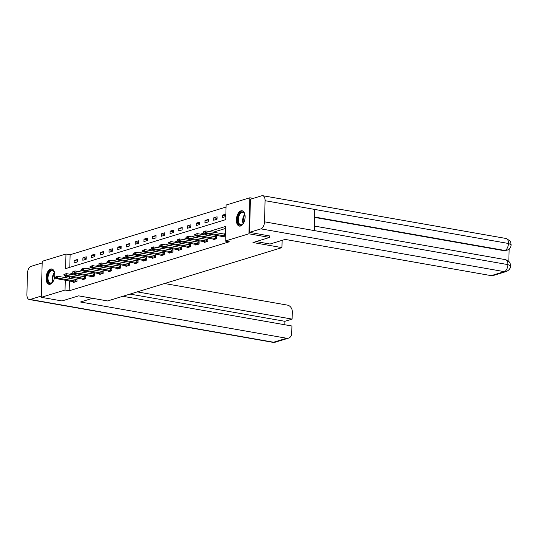<?xml version="1.0" encoding="UTF-8"?>
<svg xmlns="http://www.w3.org/2000/svg" width="538" height="538" viewBox="0 0 538 538"><rect width="100%" height="100%" fill="white"/><g stroke="black" fill="none" stroke-linecap="round" stroke-linejoin="round"><path stroke-width="0.81" d="M240.54 226.027A7.794 4.217 100 0 1 239.39 226.108A7.794 4.217 100 0 1 236.444 218.737A7.794 4.217 100 0 1 240.937 210.835A7.794 4.217 100 0 1 242.087 210.755A7.794 4.217 100 0 1 245.032 218.125A7.794 4.217 100 0 1 240.54 226.027M50.216 284.239A7.794 4.217 100 0 1 49.066 284.326A7.794 4.217 100 0 1 46.12 276.949A7.794 4.217 100 0 1 50.612 269.054A7.794 4.217 100 0 1 51.762 268.973A7.794 4.217 100 0 1 54.708 276.344A7.794 4.217 100 0 1 50.216 284.239M269.666 235.893L269.625 237.433L252.968 242.53L281.939 247.621L107.607 300.944L78.635 295.853L61.971 300.95L41.278 297.312L42.22 261.286L65.979 254.017L65.596 268.623L225.731 219.639L226.115 205.032L249.874 197.769L248.933 233.795L225.166 241.064L225.55 226.458L209.087 231.495M226.061 207.043L70.122 254.743L65.979 254.017M253.297 198.367L249.874 197.769M281.939 247.621L282.127 240.331M70.122 254.743L69.792 267.339M74.123 262.934L77.479 261.912L77.539 259.477L74.183 260.5L74.123 262.934M82.845 260.271L86.201 259.242L86.262 256.808L82.906 257.837L82.845 260.271M91.568 257.601L94.923 256.572L94.984 254.138L91.628 255.167L91.568 257.601M100.29 254.931L103.646 253.909L103.706 251.475L100.35 252.497L100.29 254.931M109.012 252.268L112.361 251.239L112.429 248.805L109.073 249.834L109.012 252.268M117.735 249.598L121.084 248.569L121.151 246.135L117.795 247.164L117.735 249.598M126.457 246.929L129.806 245.9L129.873 243.472L126.517 244.494L126.457 246.929M135.179 244.259L138.528 243.237L138.596 240.802L135.24 241.824L135.179 244.259M143.902 241.596L147.251 240.567L147.318 238.132L143.962 239.161L143.902 241.596M152.624 238.926L155.973 237.897L156.04 235.462L152.684 236.491L152.624 238.926M161.346 236.256L164.695 235.234L164.762 232.799L161.407 233.822L161.346 236.256M170.069 233.586L173.418 232.564L173.485 230.129L170.129 231.152L170.069 233.586M178.791 230.923L182.14 229.894L182.207 227.46L178.851 228.489L178.791 230.923M187.513 228.253L190.862 227.224L190.929 224.79L187.574 225.819L187.513 228.253M196.229 225.583L199.585 224.561L199.652 222.127L196.296 223.149L196.229 225.583M204.951 222.92L208.307 221.891L208.374 219.457L205.018 220.486L204.951 222.92M213.673 220.25L217.029 219.222L217.096 216.787L213.741 217.816L213.673 220.25M222.396 217.581L225.752 216.558L225.819 214.124L222.463 215.146L222.396 217.581M69.436 280.93L69.18 290.769L229.309 241.791L225.166 241.064M225.496 228.468L213.23 232.221M207.897 233.848L204.507 234.884M199.174 236.518L195.785 237.554M190.452 239.188L187.063 240.224M181.73 241.851L178.34 242.894M173.007 244.521L169.618 245.557M164.285 247.191L160.896 248.226M155.563 249.861L152.173 250.896M146.84 252.524L143.451 253.559M138.118 255.194L134.729 256.229M129.396 257.863L126.006 258.899M120.673 260.533L117.284 261.569M111.951 263.196L108.562 264.232M103.229 265.866L99.839 266.902M94.506 268.536L91.117 269.572M85.784 271.199L82.395 272.241M77.062 273.869L73.672 274.905M69.543 276.747L69.503 278.375M73.632 281.67L73.612 282.41L76.968 281.387L77.028 278.953L75.481 279.424M82.354 279L82.334 279.747L85.69 278.718L85.75 276.283L84.204 276.754M91.077 276.33L91.056 277.077L94.412 276.048L94.473 273.613L92.926 274.091M99.799 273.667L99.779 274.407L103.135 273.385L103.195 270.95L101.648 271.421M108.521 270.997L108.501 271.737L111.857 270.715L111.917 268.28L110.371 268.751M117.244 268.327L117.223 269.074L120.579 268.045L120.64 265.611L119.093 266.088M125.966 265.658L125.946 266.404L129.302 265.375L129.362 262.941L127.815 263.418M134.688 262.995L134.668 263.734L138.024 262.712L138.084 260.278L136.538 260.748M143.411 260.325L143.39 261.065L146.746 260.042L146.807 257.608L145.26 258.079M152.133 257.655L152.113 258.401L155.469 257.372L155.529 254.938L153.982 255.416M160.855 254.992L160.835 255.732L164.191 254.703L164.251 252.268L162.705 252.746M169.578 252.322L169.557 253.062L172.913 252.04L172.974 249.605L171.427 250.076M178.3 249.652L178.28 250.399L181.636 249.37L181.696 246.935L180.149 247.406M187.022 246.982L187.002 247.729L190.358 246.7L190.418 244.265L188.872 244.743M195.745 244.319L195.724 245.059L199.073 244.037L199.141 241.602L197.594 242.073M204.467 241.649L204.447 242.389L207.796 241.367L207.863 238.933L206.316 239.403M213.189 238.98L213.169 239.726L216.518 238.697L216.585 236.263L215.039 236.74M221.912 236.31L221.891 237.056L225.24 236.027L225.308 233.593L223.761 234.07M269.625 237.433L248.933 233.795M69.18 290.769L65.037 290.043L41.278 297.312M65.407 276.021L65.36 277.648M65.293 280.204L65.037 290.043M204.01 233.048L200.365 234.158M195.287 235.711L191.642 236.828M186.565 238.381L182.92 239.497M177.843 241.051L174.198 242.161M169.12 243.714L165.475 244.83M160.398 246.384L156.753 247.5M151.676 249.054L148.037 250.17M142.953 251.723L139.315 252.833M134.231 254.387L130.593 255.503M125.509 257.056L121.87 258.173M116.786 259.726L113.148 260.836M108.064 262.396L104.426 263.506M99.342 265.059L95.703 266.175M90.619 267.729L86.981 268.845M81.897 270.399L78.259 271.508M73.175 273.062L69.537 274.178M77.499 261.085L74.183 260.5M86.221 258.415L82.906 257.837M94.944 255.752L91.628 255.167M103.666 253.082L100.35 252.497M112.388 250.412L109.073 249.834M121.111 247.742L117.795 247.164M129.833 245.079L126.517 244.494M138.555 242.409L135.24 241.824M147.278 239.74L143.962 239.161M156 237.07L152.684 236.491M164.722 234.407L161.407 233.822M173.444 231.737L170.129 231.152M182.167 229.067L178.851 228.489M190.889 226.404L187.574 225.819M199.611 223.734L196.296 223.149M208.334 221.064L205.018 220.486M217.056 218.394L213.741 217.816M225.772 215.731L222.463 215.146M55.185 277.198L56.019 277.231L55.185 277.198L57.539 276.27L77.015 279.599M56.026 276.942L57.539 276.27L57.492 278.025L76.968 281.354M74.943 282.006L55.817 278.536L57.492 278.025L56.019 277.231M55.179 277.487L55.817 278.536M53.343 281.105A6.745 3.645 100 0 1 52.811 281.878A6.745 3.645 100 0 1 52.489 282.255A6.745 3.645 100 0 1 47.647 280.802A6.745 3.645 100 0 1 49.335 271.65A6.745 3.645 100 0 1 54.277 272.08A6.745 3.645 100 0 1 54.688 273.452M54.365 272.302A6.248 3.376 -80 0 0 52.569 270.688A6.248 3.376 -80 0 0 49.879 272.1A6.248 3.376 -80 0 0 48.003 278.671A6.248 3.376 -80 0 0 50.411 282.988A6.248 3.376 -80 0 0 52.65 282.08M52.253 269.114A7.747 4.19 -80 0 0 49.079 270.89A7.747 4.19 -80 0 0 46.745 278.892A7.747 4.19 -80 0 0 49.57 284.353M243.66 222.887A6.745 3.645 100 0 1 243.136 223.66A6.745 3.645 100 0 1 242.813 224.043A6.745 3.645 100 0 1 237.964 222.591A6.745 3.645 100 0 1 239.659 213.431A6.745 3.645 100 0 1 244.602 213.862A6.745 3.645 100 0 1 245.005 215.234M244.689 214.084A6.248 3.376 -80 0 0 242.894 212.47A6.248 3.376 -80 0 0 240.204 213.882A6.248 3.376 -80 0 0 238.327 220.452A6.248 3.376 -80 0 0 240.735 224.77A6.248 3.376 -80 0 0 242.974 223.862M242.571 210.896A7.747 4.19 -80 0 0 239.403 212.671A7.747 4.19 -80 0 0 237.07 220.674A7.747 4.19 -80 0 0 239.894 226.142M92.597 298.308L80.492 302.013L286.619 338.241A5.999 4.862 73 0 0 288.529 338.133A5.999 4.862 73 0 0 291.737 333.271L291.932 326.015L122.819 296.29M29.274 299.518A6.147 3.322 -80 0 0 30.182 299.458L273.566 342.235A5.999 4.862 73 0 0 275.469 342.121L272.658 342.296L29.274 299.518A6.147 3.322 -80 0 1 26.9 294.521L27.451 273.391A6.147 3.322 -80 0 1 31.049 266.35L42.172 262.947M30.182 299.458L41.312 296.055M284.81 324.764L284.898 321.307L292.114 319.101L292.302 311.845A5.999 4.862 73 0 0 287.487 305.133L164.554 283.526M292.114 319.101L137.237 291.878M284.898 321.307L130.028 294.091M256.068 241.575L270.029 244.03L285.127 239.417L491.255 275.644L504.314 271.65L260.93 228.872L249.551 232.355L269.666 235.974M260.93 228.872A6.147 3.322 -80 0 0 264.521 221.831L314.192 230.567L314.75 209.437L265.079 200.701L264.521 221.831M265.079 200.701A6.147 3.322 -80 0 0 262.705 195.704A6.147 3.322 -80 0 0 261.798 195.765L250.419 199.248L249.551 232.355M508.82 261.401L509.15 248.986M506.218 271.542C509.109 270.244 510.549 268.341 510.549 265.819L507.906 264.609A6.147 3.322 -80 0 1 504.314 271.65A5.999 4.862 73 0 0 506.218 271.542L493.164 275.537A5.999 4.862 -107 0 1 491.255 275.644M504.113 250.701L506.016 250.594A5.999 4.862 -107 0 1 504.113 250.701L314.542 217.386M314.548 217.022L504.866 250.473A6.147 3.322 -80 0 0 508.464 243.479L511.1 244.669L510.717 242.342L509.816 240.721L506.083 238.482L262.705 195.704M63.908 274.528L64.742 274.568L63.908 274.528L66.261 273.607L85.737 276.929M64.748 274.272L66.261 273.607L66.214 275.355L85.69 278.684M83.666 279.336L64.54 275.866L66.214 275.355L64.742 274.568M63.901 274.824L64.54 275.866M72.63 271.865L73.464 271.898L72.63 271.865L74.984 270.937L94.459 274.259M73.471 271.603L74.984 270.937L74.937 272.685L94.412 276.014M92.388 276.666L73.262 273.203L74.937 272.685L73.464 271.898M72.623 272.154L73.262 273.203M81.352 269.195L82.186 269.229L81.352 269.195L83.706 268.267L103.182 271.596M82.193 268.939L83.706 268.267L83.659 270.022L103.135 273.344M101.11 273.997L81.984 270.533L83.659 270.022L82.186 269.229M81.346 269.484L81.984 270.533M90.075 266.525L90.909 266.559L90.075 266.525L92.428 265.597L111.904 268.926M90.915 266.27L92.428 265.597L92.381 267.352L111.857 270.681M109.833 271.334L90.707 267.863L92.381 267.352L90.909 266.559M90.068 266.821L90.707 267.863M98.797 263.855L99.631 263.896L98.797 263.855L101.151 262.934L120.626 266.256M99.638 263.6L101.151 262.934L101.104 264.683L120.579 268.011M118.555 268.664L99.429 265.2L101.104 264.683L99.631 263.896M98.79 264.151L99.429 265.2M107.519 261.192L108.353 261.226L107.519 261.192L109.873 260.264L129.349 263.593M108.36 260.93L109.873 260.264L109.826 262.019L129.302 265.342M127.277 265.994L108.151 262.531L109.826 262.019L108.353 261.226M107.513 261.481L108.151 262.531M116.242 258.522L117.076 258.556L116.242 258.522L118.595 257.594L138.071 260.923M117.082 258.267L118.595 257.594L118.548 259.35L138.024 262.672M136 263.331L116.874 259.861L118.548 259.35L117.076 258.556M116.235 258.812L116.874 259.861M124.964 255.853L125.798 255.886L124.964 255.853L127.318 254.925L146.793 258.253M125.805 255.597L127.318 254.925L127.271 256.68L146.746 260.009M144.722 260.661L125.596 257.191L127.271 256.68L125.798 255.886M124.957 256.149L125.596 257.191M133.686 253.183L134.513 253.223L133.686 253.183L136.04 252.261L155.516 255.584M134.527 252.927L136.04 252.261L135.993 254.01L155.469 257.339M153.444 257.991L134.318 254.528L135.993 254.01L134.513 253.223M133.68 253.479L134.318 254.528M142.409 250.52L144.762 249.592L164.238 252.921M143.249 250.264L144.762 249.592L144.715 251.347L164.191 254.669M162.167 255.321L143.041 251.858L144.715 251.347L143.236 250.553M142.402 250.809L143.041 251.858M151.131 247.85L153.485 246.922L172.96 250.251M151.972 247.594L153.485 246.922L153.438 248.677L172.913 252.006M170.889 252.658L151.763 249.188L153.438 248.677L151.958 247.883M151.124 248.139L151.763 249.188M159.853 245.18L160.68 245.22L159.853 245.18L162.207 244.259L181.676 247.581M160.694 244.924L162.207 244.259L162.16 246.007L181.636 249.336M179.611 249.988L160.485 246.525L162.16 246.007L160.68 245.22M159.847 245.476L160.485 246.525M168.576 242.517L170.929 241.589L190.398 244.911M169.416 242.255L170.929 241.589L170.882 243.337L190.358 246.666M188.334 247.319L169.208 243.855L170.882 243.337L169.403 242.551M168.569 242.806L169.208 243.855M177.298 239.847L179.652 238.919L199.121 242.248M178.139 239.592L179.652 238.919L179.605 240.674L199.08 243.996M197.056 244.649L177.93 241.185L179.605 240.674L178.125 239.881M177.291 240.136L177.93 241.185M186.02 237.177L188.374 236.249L207.843 239.578M186.861 236.922L188.374 236.249L188.327 238.004L207.803 241.333M205.778 241.986L186.652 238.516L188.327 238.004L186.847 237.211M186.014 237.473L186.652 238.516M194.743 234.507L195.57 234.548L194.743 234.507L197.096 233.586L216.565 236.908M195.583 234.252L197.096 233.586L197.049 235.335L216.525 238.664M214.501 239.316L195.368 235.852L197.049 235.335L195.57 234.548M194.736 234.803L195.368 235.852M203.465 231.844L205.819 230.916L225.287 234.245M204.299 231.589L205.819 230.916L205.772 232.672L225.247 235.994M223.223 236.646L204.09 233.183L205.772 232.672L204.292 231.878M203.458 232.134L204.09 233.183M75.986 281.26L76.026 279.511M75.703 281.226L75.75 279.471M52.811 281.878A6.248 3.376 100 0 1 54.19 272.86A6.248 3.376 100 0 1 54.452 272.551M54.62 273.136A6.039 3.268 -80 0 0 53.168 281.381M243.136 223.66A6.248 3.376 100 0 1 244.514 214.642A6.248 3.376 100 0 1 244.777 214.332M244.938 214.918A6.039 3.268 -80 0 0 243.492 223.162M272.658 342.296A6.147 3.322 -80 0 0 273.566 342.235L286.619 338.241M510.549 265.812L510.165 263.533L509.237 261.878L505.532 259.659A6.147 3.322 -80 0 1 507.906 264.609L314.192 230.567M314.75 209.437L508.464 243.479A6.147 3.322 -80 0 0 506.083 238.482M84.708 278.597L84.748 276.841M84.426 278.556L84.473 276.808M93.43 275.927L93.471 274.172M93.148 275.886L93.195 274.138M102.146 273.257L102.193 271.502M101.87 273.223L101.917 271.468M110.868 270.587L110.915 268.839M110.593 270.553L110.64 268.798M119.591 267.924L119.638 266.169M119.315 267.884L119.362 266.135M128.313 265.254L128.36 263.499M128.037 265.221L128.084 263.465M137.035 262.584L137.082 260.836M136.76 262.551L136.807 260.796M145.758 259.915L145.805 258.166M145.482 259.881L145.529 258.126M154.48 257.251L154.527 255.496M154.204 257.211L154.251 255.463M163.202 254.582L163.249 252.826M162.927 254.548L162.974 252.793M171.925 251.912L171.972 250.163M171.649 251.878L171.696 250.123M180.647 249.249L180.694 247.493M180.371 249.208L180.418 247.46M189.369 246.579L189.416 244.824M189.094 246.538L189.141 244.79M198.092 243.909L198.139 242.154M197.816 243.875L197.863 242.12M206.814 241.239L206.861 239.491M206.538 241.206L206.585 239.45M215.536 238.576L215.583 236.821M215.261 238.536L215.308 236.787M224.259 235.906L224.306 234.151M223.983 235.873L224.03 234.117M288.529 338.133L275.469 342.121M505.532 259.659L314.313 226.047M506.776 250.365C509.647 249.074 511.093 247.177 511.1 244.669"/></g></svg>
